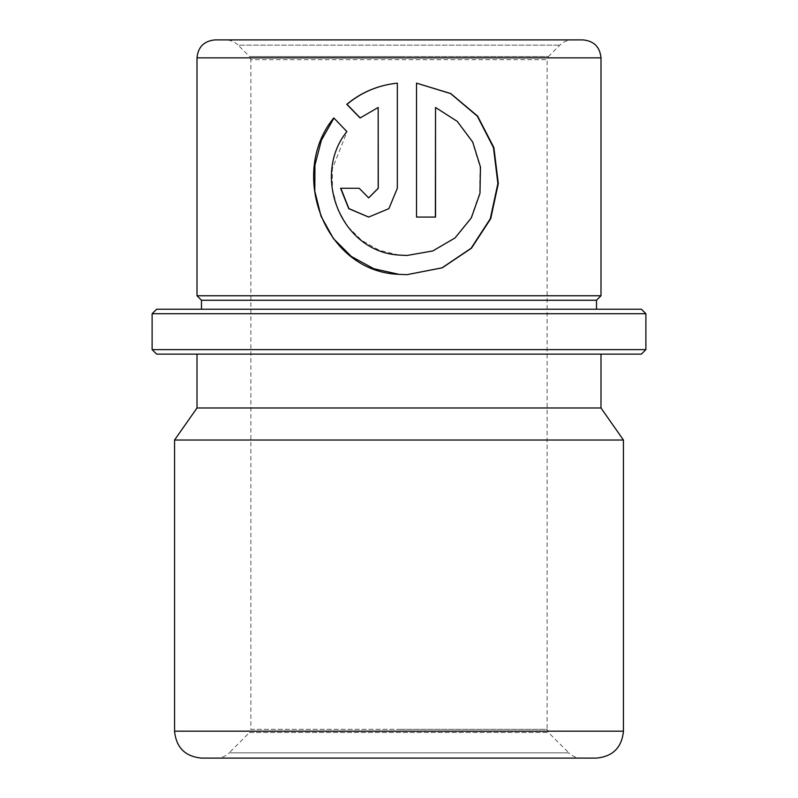 <?xml version="1.0" encoding="UTF-8"?>
<svg xmlns="http://www.w3.org/2000/svg" width="798" height="798" viewBox="0 0 798 798"><rect width="100%" height="100%" fill="white"/><g stroke="black" fill="none" stroke-linecap="round" stroke-linejoin="round"><path stroke-width="0.6" stroke-dasharray="3.99 2.99" d="M156.608 354.113L641.393 354.113M152.119 349.624L645.881 349.624M152.119 313.714L645.881 313.714M156.608 309.225L641.393 309.225M201.495 300.248L596.505 300.248M197.006 295.759L600.994 295.759M201.495 758.1L216.497 758.1C221.425 758.03 225.664 756.275 229.196 752.843L399 752.843L229.196 752.843L249.555 732.484L548.445 732.484L249.555 732.484L250.871 729.312L399 729.312L250.871 729.312L250.871 59.71L547.129 59.71L250.871 59.71L249.555 56.538L399 56.538L249.555 56.538L238.173 45.157L559.827 45.157L238.173 45.157C234.642 41.725 230.403 39.97 225.475 39.9L583.039 39.9M214.961 39.9L572.525 39.9C567.597 39.97 563.358 41.725 559.827 45.157L548.445 56.538L399 56.538L548.445 56.538L547.129 59.71L547.129 729.312L399 729.312L547.129 729.312L548.445 732.484L568.804 752.843L399 752.843L568.804 752.843C572.336 756.275 576.575 758.03 581.503 758.1L596.505 758.1M174.562 440.027L623.438 440.027M197.006 407.978L600.994 407.978M360.187 117.924L378.262 107.471M368.716 197.874L359.19 188.268M359.369 188.268L340.576 188.268M368.716 217.076L388.945 208.637L397.344 188.268L397.334 83.152M399 274.352L406.93 274.682M435.538 217.076L416.436 217.076L416.516 83.142M399 255.061L379.319 250.293L361.743 240.487L347.529 226.343L337.574 208.837L332.437 189.206L332.347 168.857L347.09 131.58L333.793 117.914M435.369 107.471L457.005 121.386L472.376 142.044L480.097 167.011L479.628 193.345L470.98 217.944L454.79 237.934L432.586 250.961L406.382 255.47M197.006 57.855L600.994 57.855M174.562 731.168L623.438 731.168"/><path stroke-width="1.2" d="M641.393 354.113L156.608 354.113L152.119 349.624L645.881 349.624L641.393 354.113M152.119 313.714L156.608 309.225L641.393 309.225L645.881 313.714L152.119 313.714L152.119 349.624M596.505 300.248L201.495 300.248L197.006 295.759L600.994 295.759L596.505 300.248L596.505 309.225M435.538 107.471L457.264 121.386L472.705 142.044L480.466 167.001L479.987 193.335L471.299 217.954L455.04 237.944L432.725 250.961L406.94 255.48L399 255.061C340.896 251.809 311.18 175.62 346.861 131.58L333.793 117.914C288.178 173.136 324.207 271.809 399 274.352L406.93 274.682L442.222 267.829L471.448 248.238L490.71 218.722L498.311 183.48L493.872 147.55L477.593 116.069L450.72 93.536L416.516 83.142L416.516 217.076L435.538 217.076L435.538 107.471L435.369 217.076M572.525 39.9L214.961 39.9C204.059 40.967 198.074 46.952 197.006 57.855L600.994 57.855C599.926 46.952 593.941 40.967 583.039 39.9L225.475 39.9M581.503 758.1L201.495 758.1C185.136 756.504 176.159 747.527 174.562 731.168L623.438 731.168C621.841 747.527 612.864 756.504 596.505 758.1L216.497 758.1M600.994 354.113L600.994 407.978L623.438 440.027L174.562 440.027L174.562 731.168M600.994 407.978L197.006 407.978L174.562 440.027M360.088 117.994L378.172 107.471L378.172 188.268L368.646 197.874L359.19 188.268L340.576 188.268L348.706 208.637L368.646 217.076L388.905 208.637L397.334 188.268L397.334 83.142C378.142 85.187 361.285 92.249 346.781 104.338L360.088 117.994M368.716 197.874L378.262 188.268L378.172 107.471M340.836 188.268L348.906 208.607L368.716 217.076M397.344 83.142C378.232 85.187 361.454 92.249 347.01 104.338L346.781 104.338M347.01 104.338L360.257 117.994M333.953 118.084L321.375 140.258L314.931 165.216L314.811 191.191L321.045 216.258L333.424 238.572L351.379 256.487L373.813 268.717L399 274.352M406.91 274.682L442.022 267.829L471.119 248.248L490.281 218.752L497.872 183.53L493.473 147.63L477.304 116.149L450.591 93.585L416.606 83.162M406.382 255.47L399 255.061M645.881 313.714L645.881 349.624M600.994 57.855L600.994 295.759M623.438 440.027L623.438 731.168M197.006 354.113L197.006 407.978M197.006 57.855L197.006 295.759M201.495 300.248L201.495 309.225"/></g></svg>
